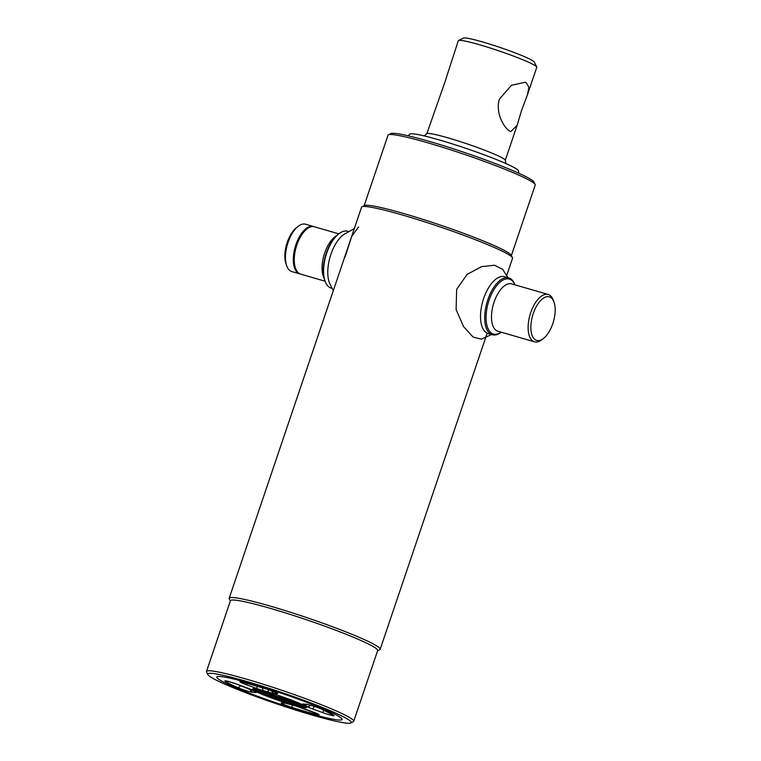 <?xml version="1.0" encoding="UTF-8"?>
<svg xmlns="http://www.w3.org/2000/svg" width="761" height="761" viewBox="0 0 761 761"><rect width="100%" height="100%" fill="white"/><g stroke="black" fill="none" stroke-linecap="round" stroke-linejoin="round"><path stroke-width="1.14" d="M230.345 600.981L229.28 598.831A79.686 6.507 18.7 0 1 229.194 598.232L361.551 207.201A79.686 6.507 18.7 0 1 361.979 206.783L364.462 205.556A77.717 6.345 18.7 0 1 404.158 213.66A77.717 6.345 18.7 0 1 511.192 255.22L512.429 257.703A79.686 6.507 18.7 0 1 512.514 258.293L506.731 275.387M361.979 206.783A79.686 6.507 18.7 0 1 402.674 215.087A79.686 6.507 18.7 0 1 512.429 257.703M229.194 598.232A79.686 6.507 18.7 0 1 270.317 606.127A79.686 6.507 18.7 0 1 380.158 649.333A79.686 6.507 18.7 0 1 379.729 649.751L377.57 650.807M207.801 674.541L206.564 672.068A77.717 6.345 18.7 0 1 206.478 671.487L230.431 600.733A77.717 6.345 18.7 0 1 270.536 608.42A77.717 6.345 18.7 0 1 377.656 650.56L353.703 721.323A77.717 6.345 18.7 0 1 353.294 721.732L350.802 722.95A75.739 6.183 18.7 0 1 312.124 715.055A75.739 6.183 18.7 0 1 207.801 674.541A75.739 6.183 18.7 0 1 246.802 681.485A75.739 6.183 18.7 0 1 320.229 706.588A75.739 6.183 18.7 0 1 350.802 722.95M206.478 671.487A77.717 6.345 18.7 0 1 246.583 679.183A77.717 6.345 18.7 0 1 353.703 721.323M364.139 205.717L388.005 135.211A77.717 6.345 18.7 0 1 388.414 134.802A77.717 6.345 18.7 0 1 428.101 142.906A77.717 6.345 18.7 0 1 535.145 184.466A77.717 6.345 18.7 0 1 535.23 185.037L511.363 255.553M388.414 134.802L390.907 133.584A75.739 6.183 18.7 0 1 429.585 141.479A75.739 6.183 18.7 0 1 533.908 181.984L535.145 184.466M250.968 683.625A66.074 5.394 18.7 0 1 335.221 714.408A66.074 5.394 18.7 0 1 307.958 712.914A66.074 5.394 18.7 0 1 223.705 682.132A66.074 5.394 18.7 0 1 250.968 683.625M300.157 273.97A24.656 11.786 -73.9 0 1 299.672 273.855L291.834 271.582A24.656 11.786 -73.9 0 1 286.773 265.989L286.069 264.057A22.687 10.844 -73.9 0 1 287.239 242.388A22.687 10.844 -73.9 0 1 296.647 227.501L298.283 226.245A24.656 11.786 -73.9 0 1 305.541 224.219L313.38 226.483A24.656 11.786 -73.9 0 1 313.855 226.645M286.773 265.989A24.656 11.786 -73.9 0 1 288.058 242.436A24.656 11.786 -73.9 0 1 298.283 226.245M299.672 273.855A24.656 11.786 -73.9 0 1 295.896 244.709A24.656 11.786 -73.9 0 1 313.38 226.483M294.545 255.125A23.667 11.31 -73.9 0 1 294.564 254.964A23.667 11.31 -73.9 0 1 296.8 245.061A23.667 11.31 -73.9 0 1 298.978 239.734A23.667 11.31 -73.9 0 1 299.044 239.582M325.099 281.218L300.633 274.131A24.656 11.786 -73.9 0 1 294.526 255.296A24.656 11.786 -73.9 0 1 296.857 244.985A24.656 11.786 -73.9 0 1 299.121 239.43A24.656 11.786 -73.9 0 1 314.341 226.768L338.807 233.846M332.005 288.352L331.235 288.124A29.584 14.136 -73.9 0 1 325.175 281.408L324.814 280.448A28.604 13.669 -73.9 0 1 326.298 253.128A28.604 13.669 -73.9 0 1 338.16 234.34L338.978 233.722A29.584 14.136 -73.9 0 1 347.691 231.287L348.462 231.506M325.175 281.408A29.584 14.136 -73.9 0 1 326.707 253.147A29.584 14.136 -73.9 0 1 338.978 233.722M333.299 290.654L329.618 283.301A29.584 14.136 -73.9 0 1 330.892 254.355A29.584 14.136 -73.9 0 1 343.744 234.502L354.312 228.585M358.659 226.902L351.734 236.319L345.047 257.018M552.79 323.653A22.687 10.844 106.1 0 0 553.97 301.984A22.687 10.844 106.1 0 0 533.233 313.599A22.687 10.844 106.1 0 0 532.224 335.706A22.687 10.844 106.1 0 0 543.383 338.55A22.687 10.844 106.1 0 0 552.79 323.653M553.97 301.984L553.257 300.053A24.656 11.786 106.1 0 0 548.196 294.459A24.656 11.786 106.1 0 0 530.712 312.685A24.656 11.786 106.1 0 0 534.488 341.832A24.656 11.786 106.1 0 0 541.746 339.796L543.383 338.55M514.912 284.823A28.604 13.669 106.1 0 0 489.066 300.243A28.604 13.669 106.1 0 0 487.649 327.725A28.604 13.669 106.1 0 0 501.195 332.196L501.052 332.329A29.584 14.136 106.1 0 1 492.338 334.764A29.584 14.136 106.1 0 1 487.811 299.786A29.584 14.136 106.1 0 1 508.795 277.917A29.584 14.136 106.1 0 1 514.864 284.633L514.931 284.833M506.607 277.651A29.584 14.136 106.1 0 0 483.625 298.569A29.584 14.136 106.1 0 0 490.35 333.813M491.568 334.536L481.371 339.149L473.114 337.066L463.544 326.593L456.105 309.603L456.657 289.332L467.13 274.388L481.589 266.626L494.507 265.237L502.669 269.375L508.025 277.698M335.221 714.408A66.074 5.394 -161.3 0 0 250.968 683.625A66.074 5.394 -161.3 0 0 223.705 682.132A66.074 5.394 -161.3 0 0 307.958 712.914A66.074 5.394 -161.3 0 0 335.221 714.408M292.319 700.424L285.204 698.95L279.192 695.858A0.59 0.542 -60.5 0 0 279.487 695.858M279.192 695.858L280.219 696.039M518.935 173.308L518.431 170.825A57.313 4.68 -161.3 0 0 439.42 139.976A57.313 4.68 -161.3 0 0 409.979 134.117L408.077 135.781M499.435 99.082C495.078 112.428 504.02 128.095 509.803 131.139L510.802 131.548L517.1 125.403L521.551 110.44L527.459 94.783L528.895 87.249L526.184 82.721L525.071 82.283L511.478 85.299L499.435 99.082M426.816 133.736L444.538 83.187L458.303 40.704A41.417 3.386 -161.3 0 1 458.522 40.485A41.417 3.386 -161.3 0 1 490.465 48.095A41.417 3.386 -161.3 0 1 532.491 64.105A41.417 3.386 -161.3 0 1 536.733 66.958A41.417 3.386 -161.3 0 1 536.771 67.263L527.459 94.783M505.951 163.567L505.266 160.2A41.417 3.386 -161.3 0 0 500.976 157.213A41.417 3.386 -161.3 0 0 458.274 140.985A41.417 3.386 -161.3 0 0 426.883 133.67L424.305 135.934M536.733 66.958L534.26 62.002A37.479 3.063 -161.3 0 0 530.427 59.415A37.479 3.063 -161.3 0 0 492.396 44.937A37.479 3.063 -161.3 0 0 463.506 38.05L458.522 40.485M324.157 278.317A24.656 11.786 -73.9 0 1 324.671 253.032A24.656 11.786 -73.9 0 1 336.467 235.796M548.196 294.459L511.582 283.863A24.656 11.786 106.1 0 0 494.098 302.079A24.656 11.786 106.1 0 0 497.875 331.225L534.488 341.832M283.72 698.417A0.59 0.542 -60.5 0 0 284.433 698.018L282.131 696.715M303.268 705.095A27.615 2.254 18.7 0 1 279.943 698.531A27.615 2.254 18.7 0 1 256.857 689.476A27.615 2.254 18.7 0 1 256.409 689.238M253.803 688.895A27.615 2.254 -161.3 0 0 256.476 690.588A27.615 2.254 -161.3 0 0 283.653 700.995A27.615 2.254 -161.3 0 0 305.541 706.408M303.591 705.257A28.604 2.34 18.7 0 1 291.796 704.61A28.604 2.34 18.7 0 1 255.335 691.283A28.604 2.34 18.7 0 1 267.13 691.93A28.604 2.34 18.7 0 1 303.591 705.257M226.683 681.028L236.719 684.12A3.948 1.103 -69.9 0 0 236.804 684.139L246.593 687.716A9.598 0.78 18.7 0 1 251.891 689.904A9.598 0.78 18.7 0 1 252.262 690.103A30.84 2.521 -161.3 0 0 254.878 691.445A9.598 0.78 18.7 0 1 255.325 691.663A9.598 0.78 18.7 0 1 255.877 692.481A3.948 3.776 -86.9 0 1 254.107 691.121M254.878 691.445A3.948 3.244 115.5 0 1 254.431 691.283L254.973 691.54M276.386 692.719L266.607 689.019A3.948 1.018 -72.6 0 1 266.531 688.981A9.598 0.78 18.7 0 1 276.728 692.833A9.598 0.78 18.7 0 1 277.289 693.652L274.122 693.48A9.598 0.78 18.7 0 1 268.785 692.206A30.84 2.521 -161.3 0 0 263.667 690.722A3.948 2.216 -74.5 0 1 262.564 687.763M323.948 710.184A3.948 1.103 110.1 0 1 322.122 712.401L312.333 708.824A9.598 0.78 18.7 0 1 306.664 706.436A30.84 2.521 -161.3 0 0 305.484 705.799A30.84 2.521 -161.3 0 0 304.048 705.095A3.948 3.244 -64.5 0 0 306.921 704.42M321.142 708.9A3.948 2.911 -66.2 0 0 321.427 709.052A3.948 2.911 -66.2 0 0 321.76 709.166A58.911 4.813 18.7 0 1 329.171 712.657A58.911 4.813 18.7 0 1 333.765 715.33A9.598 0.78 18.7 0 1 331.083 715.235A9.598 0.78 18.7 0 1 322.122 712.401M312.581 711.82A3.948 1.103 -69.9 0 0 312.657 711.868A3.948 1.103 -69.9 0 0 312.752 711.887A9.598 0.78 18.7 0 1 318.05 714.075A9.598 0.78 18.7 0 1 315.891 714.351A58.911 4.813 18.7 0 1 292.395 707.549A3.948 1.018 -72.6 0 1 292.31 704.99M292.395 707.549A9.598 0.78 18.7 0 1 283.615 704.363A9.598 0.78 18.7 0 1 281.637 702.879L284.804 703.05A9.598 0.78 18.7 0 1 290.141 704.325A3.948 1.541 106.7 0 0 290.264 704.382A3.948 1.541 106.7 0 0 290.398 704.41M295.668 705.923A3.948 2.216 -74.5 0 1 295.458 705.885A3.948 2.216 -74.5 0 1 295.258 705.808A9.598 0.78 18.7 0 1 302.964 708.31L312.752 711.887M290.141 704.325A30.84 2.521 -161.3 0 0 295.258 705.808M314.55 712.581A3.948 2.644 104.4 0 0 315.891 714.351M281.637 702.879A3.948 3.776 93.1 0 0 282.683 703.097L285.841 703.269L295.458 705.885L317.708 713.951M284.804 703.05A3.948 3.776 93.1 0 0 285.841 703.269M304.048 705.095A9.598 0.78 18.7 0 1 303.049 704.058A3.948 3.776 93.1 0 0 304.096 704.267L307.254 704.439A3.948 3.776 -86.9 0 1 306.217 704.229A9.598 0.78 18.7 0 1 313.075 705.97A9.598 0.78 18.7 0 1 321.76 709.166M303.049 704.058L306.217 704.229M307.244 704.439L307.263 704.439C306.987 704.096 317.679 707.235 321.427 709.052L332.719 714.817A3.948 3.795 -54.3 0 0 333.765 715.33M312.333 708.824A3.948 1.103 -69.9 0 0 314.264 706.379M306.664 706.436A3.948 3.615 -60.4 0 0 310.555 705.228M263.667 690.722A9.598 0.78 18.7 0 1 255.953 688.22L246.174 684.653A9.598 0.78 18.7 0 1 240.057 681.97A9.598 0.78 18.7 0 1 243.035 682.179A3.948 2.644 104.4 0 0 243.311 682.275A3.948 2.644 104.4 0 0 243.596 682.332M243.035 682.179A58.911 4.813 18.7 0 1 266.531 688.981M275.52 692.301A3.948 3.776 93.1 0 0 277.289 693.652M271.725 690.769A3.948 3.776 93.1 0 0 274.122 693.48M268.252 689.552A3.948 1.541 106.7 0 0 268.785 692.206M255.953 688.22A3.948 1.103 -69.9 0 0 257.656 686.279M246.174 684.653A3.948 1.103 -69.9 0 0 247.496 683.388M250.236 689.162A3.948 3.776 93.1 0 0 252.709 692.31A9.598 0.78 18.7 0 1 245.851 690.56A9.598 0.78 18.7 0 1 237.166 687.373A58.911 4.813 18.7 0 1 225.161 681.2A9.598 0.78 18.7 0 1 227.834 681.304A9.598 0.78 18.7 0 1 236.804 684.139M255.877 692.481L252.709 692.31M240.685 685.566A3.948 2.911 113.8 0 1 237.166 687.373M252.262 690.103A3.948 3.615 119.6 0 1 251.463 689.742M261.308 690.341A26.625 2.178 -161.3 0 0 298.692 703.002M289.018 699.178L284.443 698.027M285.023 698.227L285.204 698.95M380.158 649.333L487.145 333.251M504.61 276.709L508.795 277.917M488.153 333.546L492.338 334.764M305.932 706.189L305.979 706.769L303.458 705.2C294.811 701.062 282.883 696.686 267.682 692.091C251.644 687.573 253.356 689.219 253.232 688.914L253.622 688.486M254.431 691.283L236.719 684.12M241.646 681.846L266.607 689.019M517.1 125.403L505.285 160.295"/></g></svg>
